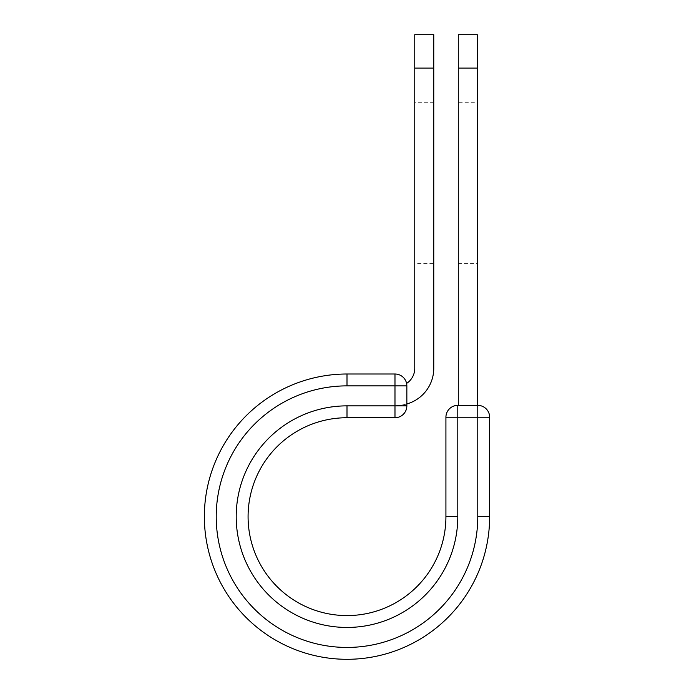 <?xml version="1.0" encoding="UTF-8"?>
<svg xmlns="http://www.w3.org/2000/svg" width="694" height="694" viewBox="0 0 694 694"><rect width="100%" height="100%" fill="white"/><g stroke="black" fill="none" stroke-linecap="round" stroke-linejoin="round"><path stroke-width="0.52" stroke-dasharray="3.47 2.6" d="M458.292 102.755L458.292 263.408L458.292 102.755L477.281 102.755L477.281 263.408L477.281 102.755M458.292 263.408L477.281 263.408M433.759 263.408L433.759 102.755L433.759 263.408L414.76 263.408L414.76 102.755L414.76 263.408M433.759 102.755L414.76 102.755M433.759 34.7L433.759 368.332A37.034 37.034 0 0 1 406.849 403.951L406.849 385.873A11.867 11.867 0 0 0 406.597 383.426A11.867 11.867 0 0 1 406.849 385.873A11.867 11.867 0 0 0 394.981 374.005L394.981 417.727A11.867 11.867 0 0 0 406.849 405.86L406.849 385.873L347 385.873L347 374.005L394.981 374.005M414.76 34.7L414.76 368.332A18.044 18.044 0 0 1 406.597 383.426M433.759 68.107L414.76 68.107M406.849 403.951L406.849 405.365L396.716 405.365L406.849 405.365L406.849 403.951A37.034 37.034 0 0 1 396.716 405.365A37.034 37.034 0 0 0 406.849 403.951L406.849 385.873M347 385.873A130.776 130.776 0 0 0 216.224 516.657A130.776 130.776 0 0 0 347 647.433A130.776 130.776 0 0 0 477.776 516.657L489.643 516.657L489.643 417.233A11.867 11.867 0 0 0 477.776 405.365L457.797 405.365A11.867 11.867 0 0 0 445.921 417.233L445.921 516.657L457.797 516.657A110.797 110.797 0 0 1 347 627.445A110.797 110.797 0 0 1 236.203 516.657A110.797 110.797 0 0 1 347 405.86L347 417.727L394.981 417.727M489.643 516.657A142.643 142.643 0 0 1 347 659.3A142.643 142.643 0 0 1 204.357 516.657A142.643 142.643 0 0 1 347 374.005M458.292 405.365L477.281 405.365L458.292 405.365L458.292 68.107L477.281 68.107L477.281 34.7M458.292 34.7L458.292 68.107M477.281 405.365L477.281 68.107M347 405.86L406.849 405.86M445.921 417.233L489.643 417.233M457.797 516.657L457.797 405.365M477.776 516.657L477.776 405.365"/><path stroke-width="1.04" d="M433.759 68.107L414.76 68.107L414.76 34.7L433.759 34.7L433.759 368.332A37.034 37.034 0 0 1 406.849 403.951M414.76 68.107L414.76 368.332A18.044 18.044 0 0 1 406.597 383.426M406.849 385.873L406.849 405.86A11.867 11.867 0 0 1 394.981 417.727L394.981 374.005L347 374.005L347 385.873L406.849 385.873A11.867 11.867 0 0 0 394.981 374.005A11.867 11.867 0 0 1 406.849 385.873M347 417.727L394.981 417.727A11.867 11.867 0 0 0 406.849 405.86L347 405.86L347 417.727A98.921 98.921 0 0 0 248.079 516.657A98.921 98.921 0 0 0 347 615.578A98.921 98.921 0 0 0 445.921 516.657A98.921 98.921 0 0 1 347 615.578A98.921 98.921 0 0 1 248.079 516.657A98.921 98.921 0 0 1 347 417.727A98.921 98.921 0 0 0 248.079 516.657A98.921 98.921 0 0 0 347 615.578A98.921 98.921 0 0 0 445.921 516.657L445.921 417.233A11.867 11.867 0 0 1 457.797 405.365L477.776 405.365L477.776 417.233L445.921 417.233A11.867 11.867 0 0 1 457.797 405.365L457.797 516.657L445.921 516.657M477.776 516.657L489.643 516.657A142.643 142.643 0 0 1 347 659.3A142.643 142.643 0 0 1 204.357 516.657A142.643 142.643 0 0 1 347 374.005A142.643 142.643 0 0 0 204.357 516.657A142.643 142.643 0 0 0 347 659.3A142.643 142.643 0 0 0 489.643 516.657L489.643 417.233A11.867 11.867 0 0 0 477.776 405.365A11.867 11.867 0 0 1 489.643 417.233L477.776 417.233L477.776 516.657A130.776 130.776 0 0 1 347 647.433A130.776 130.776 0 0 1 216.224 516.657A130.776 130.776 0 0 1 347 385.873M477.281 68.107L458.292 68.107L458.292 34.7L477.281 34.7L477.281 405.365M458.292 405.365L458.292 68.107M457.797 516.657A110.797 110.797 0 0 1 347 627.445A110.797 110.797 0 0 1 236.203 516.657A110.797 110.797 0 0 1 347 405.86"/></g></svg>
